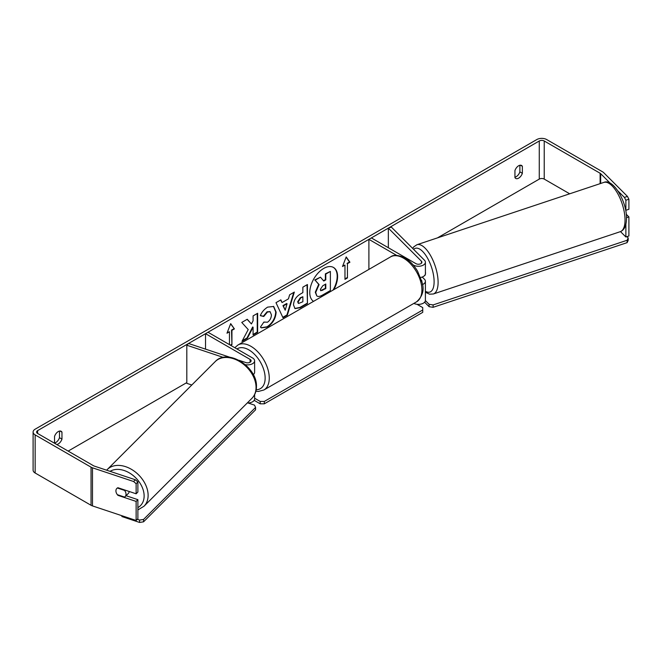 <?xml version="1.0" encoding="UTF-8"?>
<svg xmlns="http://www.w3.org/2000/svg" width="662" height="662" viewBox="0 0 662 662"><rect width="100%" height="100%" fill="white"/><g stroke="black" fill="none" stroke-linecap="round" stroke-linejoin="round"><path stroke-width="0.99" d="M396.728 255.424L368.899 239.354L371.374 237.931L415.926 263.65A3.5 2.019 180 0 0 419.741 264.088A3.5 2.019 180 0 0 421.901 262.218A3.5 2.019 180 0 0 421.437 261.209L388.346 228.125L391.383 227.116L424.466 260.199A7.001 4.038 180 0 1 425.401 262.218L425.401 273.654A7.001 4.038 180 0 1 420.552 277.502M425.401 262.218A7.001 4.038 180 0 1 421.082 265.958A7.001 4.038 180 0 1 413.452 265.081L413.055 264.85M421.843 281.648A3.5 2.019 0 0 0 421.901 281.276A3.5 2.019 0 0 0 421.487 280.324M422.43 284.586A7.001 4.038 0 0 0 425.401 281.276L425.401 300.333A7.001 4.038 180 0 1 421.33 303.999A7.001 4.038 180 0 1 413.849 303.403M368.899 239.354L368.899 269.401M425.401 281.276A7.001 4.038 0 0 0 424.466 279.256L422.24 277.03M388.346 228.125L388.346 247.729M253.281 374.634A7.001 4.038 0 0 0 254.613 372.259L254.613 360.831A7.001 4.038 0 0 0 252.561 357.968L208.009 332.25L205.534 333.673L205.534 349.139M245.312 364.646A7.001 4.038 0 0 0 254.613 360.831M238.941 360.269L245.859 362.577A3.5 2.019 0 0 0 251.113 360.831A3.5 2.019 0 0 0 250.087 359.4L205.534 333.673M223.334 357.406L186.808 345.225L188.554 343.479L230.02 357.298M247.265 402.976A7.001 4.038 0 0 0 254.613 398.938L254.613 394.618M186.808 345.225L186.808 383.339L191.806 385.003M129.206 491.485A5.834 4.129 45 0 1 128.304 493.463L125.093 496.674A5.834 4.129 45 0 1 124.58 497.088L117.364 494.679A5.834 4.129 45 0 1 115.916 490.865A5.834 4.129 45 0 1 116.843 488.424A5.834 4.129 45 0 1 117.364 488.01L124.58 490.418A5.834 4.129 45 0 1 126.02 494.233A5.834 4.129 45 0 1 125.093 496.674M333.838 289.642A19.678 11.362 120 0 0 333.524 267.473A19.678 11.362 120 0 0 323.685 268.449A19.678 11.362 120 0 0 310.917 285.496A19.678 11.362 120 0 0 313.531 301.367M333.019 290.113A19.678 11.362 120 0 0 333.317 267.357M54.541 443.019A5.834 3.368 120 0 0 55.782 442.522A5.834 3.368 120 0 0 59.489 437.69L59.489 431.07M56.717 444.5A5.834 3.368 120 0 0 58.256 443.954A5.834 3.368 120 0 0 61.963 439.121L61.963 432.112A5.834 3.368 120 0 0 61.169 431.276A5.834 3.368 120 0 0 54.541 436.399L54.541 443.242M519.885 165.268L519.885 171.888A5.834 3.368 -60 0 1 516.178 176.713A5.834 3.368 -60 0 1 514.937 177.209M518.652 178.144A5.834 3.368 -60 0 1 515.731 178.434A5.834 3.368 -60 0 1 514.937 177.598L514.937 170.589A5.834 3.368 -60 0 1 521.565 165.467A5.834 3.368 -60 0 1 522.359 166.303L522.359 173.312A5.834 3.368 -60 0 1 518.652 178.144M248.225 329.568L241.978 341.369L247.398 338.241L253.083 327.227L253.083 334.955L257.65 332.316L257.65 313.267L253.083 315.906L253.083 320.83L251.411 323.95L247.257 319.266L241.762 322.435L248.225 329.568M282.062 302.559L288.45 298.86L289.617 294.813L294.333 292.083L287.349 315.186L282.972 317.719L275.988 302.675L280.862 299.861L282.062 302.559L280.622 300.002M569.692 193.8L544.23 179.096A3.5 2.019 0 0 0 539.273 179.096L437.466 237.881M186.808 382.595L68.153 451.095M610.149 183.151L600.674 173.676A3.5 2.019 0 0 0 600.12 173.254L544.23 140.989A3.5 2.019 0 0 0 539.273 140.989L37.626 430.614A3.5 2.019 0 0 0 36.6 432.046A3.5 2.019 0 0 0 37.626 433.469L93.516 465.742A3.5 2.019 0 0 0 94.236 466.065L135.354 479.768L137.878 481.986L137.878 492.04L136.132 493.794L117.944 487.728A5.834 4.129 45 0 0 116.843 488.424A5.834 4.129 45 0 0 117.944 495.35L136.132 501.415L136.132 520.464L92.49 505.917A7.001 4.038 0 0 1 91.042 505.28L35.152 473.007A7.001 4.038 0 0 1 33.1 470.152L33.1 432.046A7.001 4.038 0 0 0 35.152 434.901L91.042 467.165A7.001 4.038 0 0 0 92.49 467.811L133.6 481.514L135.354 479.768M227.223 332.589L229.457 331.77L226.983 333.201L230.699 323.627L234.406 328.915L231.932 330.338L231.932 344.629L230.699 345.349M229.457 331.77L229.457 344.629M347.442 263.65L349.917 262.226L346.209 256.939L342.494 266.513L344.968 265.081L344.968 279.372L347.442 277.941L347.442 263.65L347.442 277.941M293.498 304.925L293.498 304.868C293.812 300.159 296.179 296.502 300.598 293.911L302.857 292.604L302.857 287.167L307.433 284.519L307.433 303.577L300.358 307.665L295.02 308.616L293.498 304.925M263.873 322.055L267.481 322.212C269.947 320.491 271.263 318.058 271.42 314.897L270.137 311.752L267.481 312.025L263.757 316.494L260.315 315.65C261.697 312.174 264.138 309.336 267.622 307.127L273.687 306.465L276.128 312.125C275.731 318.43 272.835 323.412 267.431 327.053L261.374 327.864L260.431 327.119L263.873 322.055L264.212 322.32M627.444 196.399L628.9 199.237L625.871 200.247L624.407 197.408L627.444 196.399L603.703 172.666A7.001 4.038 0 0 0 602.594 171.83L546.704 139.558A7.001 4.038 0 0 0 536.799 139.558L35.152 429.183A7.001 4.038 0 0 0 33.1 432.046M137.878 481.986L136.132 483.732L136.132 493.794M136.132 483.732L133.6 481.514M136.132 501.415L137.878 499.661L137.878 518.718L136.132 520.464M137.878 499.661L126.053 495.722M626.492 217.715L628.9 216.913L628.9 235.97L625.871 236.979L620.493 231.601M625.871 224.468L625.871 236.979M624.407 197.408L617.977 190.979M625.871 200.247L625.871 210.301L628.9 209.291L628.9 199.237M628.9 216.913L626.252 214.273M522.359 166.303L520.448 165.202M522.359 173.312L519.885 171.888M61.963 432.112L60.052 431.003M61.963 439.121L59.489 437.69M316.784 295.873L315.7 292.43L319.101 284.602L315.153 280.225L320.449 277.171L323.776 281.027L325.787 279.869L325.787 274.085L330.371 271.437L330.371 290.535L322.551 295.053C320.044 296.46 318.248 296.808 317.164 296.088L317.081 296.038M316.75 295.848L315.286 292.19L318.687 284.362L315.153 280.225M323.503 280.713L325.373 279.629L325.373 273.845L330.371 271.437M325.373 273.845L325.787 274.085M325.373 279.629L325.787 279.869M314.748 279.985L320.449 277.171M318.687 284.362L319.101 284.602M230.608 323.859L234.406 328.915M233.992 328.675L231.518 330.106L231.932 330.338M231.518 330.106L231.932 344.629M230.285 345.109L231.518 344.397M347.029 277.701L344.968 278.892M342.734 265.892L344.968 265.081M347.029 263.41L349.511 261.987L346.118 257.162M287.051 303.759L283.369 305.885L285.198 310.213L287.051 303.759L286.638 303.519L282.955 305.645L283.369 305.885M282.955 305.645L285.198 310.213M293.746 292.422L286.936 314.955L287.349 315.186M286.936 314.955L282.798 317.346M298.074 302.038L298.628 303.428L302.857 301.781L302.857 296.742L300.689 297.999L298.074 302.038L297.66 301.798L298.438 303.287M297.66 301.798L300.283 297.759L302.857 296.742M307.019 284.759L307.433 303.577M307.019 303.337L299.952 307.425L294.822 308.484M251.411 323.95L247.125 319.341M253.083 334.484L257.245 332.076L257.245 313.498M242.342 340.682L246.984 338.001L252.669 326.987L253.083 327.227M246.984 338.001L247.398 338.241M273.472 306.357L275.723 311.885C275.318 318.199 272.421 323.172 267.018 326.813L261.167 327.74M269.93 311.645L267.067 311.785L263.344 316.254L263.757 316.494M263.344 316.254L260.373 315.526M320.309 289.443L320.805 290.734L325.787 288.599L325.787 284.015L322.766 285.761L320.309 289.443M320.615 290.585L325.373 288.359L325.373 284.255M325.373 288.359L325.787 288.599M425.401 271.743A5.834 2.383 71.6 0 1 425.509 273.116A5.834 2.383 71.6 0 1 424.441 275.74L424.383 275.756M626.881 236.64L628.188 237.956L628.188 240.339L627.121 242.64L433.105 307.309L429.117 306.696L424.615 302.195M627.121 242.64L627.121 240.256L433.105 304.925L433.105 307.309M429.117 306.696L429.117 304.313L425.393 300.581M429.117 304.313L433.105 304.925M627.121 240.256L628.188 237.956M417.01 304.297L422.737 307.598L422.737 309.982L264.32 401.437L264.32 403.82L260.191 403.82L254.175 400.345M422.737 309.982L422.737 312.356L264.32 403.82M260.191 403.82L260.191 401.437L254.613 398.218M260.191 401.437L264.32 401.437M137.299 519.298L139.566 520.059L139.566 522.442L121.882 516.542L121.882 515.723M143.555 519.438L255.573 407.428L255.573 409.811L143.555 521.822L143.555 519.438L139.566 520.059M255.573 407.428L254.506 405.127L248.043 402.976M139.566 522.442L143.555 521.822M421.437 261.209L421.437 263.236M250.087 359.4L250.087 362.255M107.277 469.524L215.216 361.593A25.959 18.362 45 0 1 240.38 362.015A25.959 18.362 45 0 1 256.053 387.444A25.959 18.362 45 0 1 251.932 398.309L143.993 506.24A25.959 18.362 -135 0 0 148.123 495.375A25.959 18.362 -135 0 0 132.45 469.946A25.959 18.362 -135 0 0 107.277 469.524L106.648 470.194M110.058 471.336A23.046 16.293 45 0 1 131.812 474.497A23.046 16.293 45 0 1 144.134 495.995A23.046 16.293 45 0 1 137.878 507.589M539.273 140.989L539.273 179.096M37.626 430.614L37.626 433.469M92.49 467.811L92.49 505.917M544.23 140.989L544.23 179.096M600.12 173.254L600.12 183.664M600.674 173.676L600.674 183.473M35.152 434.901L35.152 473.007M91.042 467.165L91.042 505.28M315.286 292.19L315.7 292.43M315.286 292.248L315.7 292.488M297.66 301.748L298.074 301.988M267.018 326.813L267.431 327.053M267.067 311.785L267.481 312.025M322.377 290.097L322.791 290.328M625.044 220.024A25.959 10.6 -108.4 0 0 617.629 193.461A25.959 10.6 -108.4 0 0 603.852 182.414C613.095 178.012 627.038 201.844 626.5 218.568C626.351 225.725 624.274 230.095 620.277 231.675A25.959 10.6 -108.4 0 0 625.044 220.024M412.674 248.407L413.767 246.86L416.911 244.733A25.959 10.6 71.6 0 1 430.681 255.772A25.959 10.6 71.6 0 1 438.103 282.343A25.959 10.6 71.6 0 1 433.329 293.994L620.277 231.675M425.401 291.263A23.046 9.409 -108.4 0 0 434.115 281.722A23.046 9.409 -108.4 0 0 426.452 256.335A23.046 9.409 -108.4 0 0 413.651 249.392M416.53 301.855A25.959 14.986 -120 0 0 420.511 281.052A25.959 14.986 -120 0 0 403.547 258.172A25.959 14.986 -120 0 0 390.572 256.889C393.501 254.556 398.309 254.936 405.012 258.031C409.993 261.002 414.213 265.445 417.648 271.346L421.909 281.913C424.541 289.617 422.753 296.262 416.53 301.855L263.89 389.984L258.403 391.449L255.88 391.25M390.572 256.889L237.931 345.01A25.959 14.986 60 0 1 250.906 346.3A25.959 14.986 60 0 1 267.87 369.181A25.959 14.986 60 0 1 263.89 389.984M256.202 389.728A23.046 13.306 -120 0 0 264.701 373.476A23.046 13.306 -120 0 0 248.846 349.875A23.046 13.306 -120 0 0 236.955 348.957M143.993 506.24L137.878 509.922M251.932 398.309C254.928 395.206 256.434 391.308 256.451 386.6C257.444 367.046 227.695 347.906 215.216 361.593M298.628 303.428L298.214 303.196M270.137 311.752L269.724 311.512M416.911 244.733L603.852 182.414M425.401 292.248L429.53 294.168L433.329 293.994M237.931 345.01L234.811 347.724"/></g></svg>
